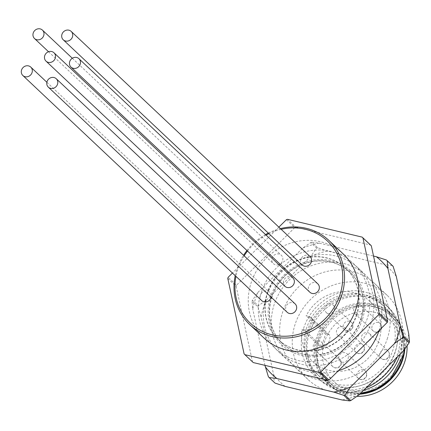 <?xml version="1.0" encoding="UTF-8"?>
<svg xmlns="http://www.w3.org/2000/svg" width="431" height="431" viewBox="0 0 431 431"><rect width="100%" height="100%" fill="white"/><g stroke="black" fill="none" stroke-linecap="round" stroke-linejoin="round"><path stroke-width="0.32" stroke-dasharray="2.15 1.62" d="M360.952 318.557A49.102 45.029 -46.7 0 0 349.94 272.171A49.102 45.029 -46.7 0 0 271.568 297.245A49.102 45.029 -46.7 0 0 282.585 343.631A49.102 45.029 -46.7 0 0 360.952 318.557M271.821 297.482A49.102 45.029 133.3 0 1 350.187 272.408A49.102 45.029 133.3 0 1 361.205 318.795A49.102 45.029 133.3 0 1 282.833 343.868A49.102 45.029 133.3 0 1 271.821 297.482M371.188 322.647A57.765 52.975 133.3 0 1 278.986 352.149A57.765 52.975 133.3 0 1 266.029 297.579A57.765 52.975 133.3 0 1 358.226 268.077A57.765 52.975 133.3 0 1 371.188 322.647M338.491 370.638A57.765 52.975 133.3 0 1 286.949 359.653A57.765 52.975 133.3 0 1 288.021 281.281A57.765 52.975 133.3 0 1 366.188 275.581A57.765 52.975 133.3 0 1 379.151 330.151A57.765 52.975 133.3 0 1 379.016 330.566M362.519 319.107A50.546 46.354 -46.7 0 0 306.441 261.633A50.546 46.354 -46.7 0 0 280.576 343.674A50.546 46.354 -46.7 0 0 362.519 319.107M285.112 386.386A78.706 72.176 133.3 0 1 273.604 374.593L261.127 316.968A78.706 72.176 133.3 0 1 266.433 300.132L258.288 305.757L252.421 300.229L258.05 292.234L302.584 248.197L310.729 242.572L316.596 248.1L310.966 256.1A78.706 72.176 133.3 0 1 327.781 251.057L384.791 264.65A78.706 72.176 133.3 0 1 396.299 276.443M258.05 292.234A78.706 72.176 -46.7 0 0 252.744 309.07L252.07 301.339L257.937 306.867L261.127 316.968M264.93 365.348L252.744 309.07M327.781 251.057L317.706 247.771L311.839 242.238L319.398 243.159L373.542 256.062M319.398 243.159A78.706 72.176 -46.7 0 0 302.584 248.197M387.528 338.049A57.765 52.975 133.3 0 1 295.332 367.551A57.765 52.975 133.3 0 1 296.399 289.185A57.765 52.975 133.3 0 1 374.571 283.479A57.765 52.975 133.3 0 1 387.528 338.049M266.433 300.132L310.966 256.1M408.777 334.068A78.706 72.176 133.3 0 1 406.589 342.597A78.706 72.176 133.3 0 1 403.47 350.899M358.937 394.936A78.706 72.176 133.3 0 1 342.122 399.979M258.288 305.757A83.038 76.152 -46.7 0 0 257.937 306.867M252.07 301.339A83.038 76.152 133.3 0 1 252.421 300.229M317.706 247.771A83.038 76.152 -46.7 0 0 316.596 248.1M310.729 242.572A83.038 76.152 133.3 0 1 311.839 242.238M273.604 374.593L274.278 382.324L268.411 376.791M274.278 382.324A83.038 76.152 -46.7 0 0 275.037 383.1M392.35 265.566L384.791 264.65M318.633 339.289A45.492 41.715 -46.7 0 0 328.837 382.265A45.492 41.715 -46.7 0 0 346.599 391.79A45.492 41.715 -46.7 0 0 397.005 368.984A45.492 41.715 -46.7 0 0 391.24 316.058A45.492 41.715 -46.7 0 0 373.478 306.533A45.492 41.715 -46.7 0 0 318.633 339.289M400.248 354.088A49.824 45.691 -46.7 0 0 398.379 321.267A49.824 45.691 -46.7 0 0 388.821 307.826A49.824 45.691 -46.7 0 0 309.302 333.271A49.824 45.691 -46.7 0 0 320.475 380.341A49.824 45.691 -46.7 0 0 334.461 389.085A49.824 45.691 -46.7 0 0 363.769 390.157M307.201 331.294A49.824 45.691 133.3 0 1 386.726 305.848A49.824 45.691 133.3 0 1 385.804 373.445A49.824 45.691 133.3 0 1 318.38 378.364A49.824 45.691 133.3 0 1 307.201 331.294M308.542 331.17A47.658 43.703 133.3 0 1 384.608 306.829A47.658 43.703 133.3 0 1 383.73 371.49A47.658 43.703 133.3 0 1 319.236 376.193A47.658 43.703 133.3 0 1 308.542 331.17M306.242 328.998A47.658 43.703 133.3 0 1 382.302 304.658A47.658 43.703 133.3 0 1 381.424 369.313A47.658 43.703 133.3 0 1 316.93 374.022A47.658 43.703 133.3 0 1 306.242 328.998M303.613 328.374A50.546 46.354 133.3 0 1 364.551 291.976A50.546 46.354 133.3 0 1 395.626 350.306A50.546 46.354 133.3 0 1 334.682 386.704A50.546 46.354 133.3 0 1 303.613 328.374M397.409 356.895A57.765 52.975 -46.7 0 0 400.103 349.902A57.765 52.975 -46.7 0 0 387.14 295.327A57.765 52.975 -46.7 0 0 308.973 301.032A57.765 52.975 -46.7 0 0 307.901 379.404A57.765 52.975 -46.7 0 0 366.027 387.927M356.846 314.684A49.102 45.029 133.3 0 1 278.48 339.763A49.102 45.029 133.3 0 1 267.462 293.376A49.102 45.029 133.3 0 1 345.829 268.297A49.102 45.029 133.3 0 1 356.846 314.684M278.792 264.65A5.775 5.296 133.3 0 1 273.373 263.643A5.775 5.296 133.3 0 1 272.08 258.185A5.775 5.296 133.3 0 1 281.298 255.233A5.775 5.296 133.3 0 1 279.988 264.068M261.709 300.633A5.775 5.296 133.3 0 1 260.416 295.176A5.775 5.296 133.3 0 1 269.634 292.229A5.775 5.296 133.3 0 1 271.083 297.094M284.891 286.276A5.775 5.296 133.3 0 1 283.598 280.818A5.775 5.296 133.3 0 1 292.816 277.866M302.115 264.93A5.775 5.296 133.3 0 1 300.816 259.473A5.775 5.296 133.3 0 1 310.04 256.526M287.186 312.27A5.775 5.296 133.3 0 1 285.893 306.813A5.775 5.296 133.3 0 1 295.111 303.86M309.867 292.229A5.775 5.296 133.3 0 1 308.569 286.771A5.775 5.296 133.3 0 1 317.792 283.819M281.168 229.314A56.321 51.65 -46.7 0 0 268.922 233.65M266.11 235.11A56.321 51.65 -46.7 0 0 247.502 251.036M244.135 255.815A56.321 51.65 -46.7 0 0 237.589 269.849A56.321 51.65 -46.7 0 0 235.946 276.352M235.202 275.646A57.765 52.975 133.3 0 1 236.694 269.93A57.765 52.975 133.3 0 1 243.569 255.281M246.952 250.519A57.765 52.975 133.3 0 1 265.507 234.545M268.303 233.063A57.765 52.975 133.3 0 1 280.403 228.597M343.141 253.859A57.765 52.975 -46.7 0 0 250.939 283.361A57.765 52.975 -46.7 0 0 263.901 337.931M278.862 227.142L232.438 273.044M286.426 219.665L294.804 227.563A83.038 76.152 133.3 0 1 295.914 227.234L287.531 219.331M295.914 227.234L370.563 245.029M294.804 227.563L236.495 285.22L228.112 277.322M227.767 278.431L236.145 286.329A83.038 76.152 133.3 0 1 236.495 285.22M236.145 286.329L252.485 361.781L244.102 353.883M253.245 362.557A83.038 76.152 133.3 0 1 252.485 361.781M356.593 314.447A49.102 45.029 133.3 0 1 278.227 339.526A49.102 45.029 133.3 0 1 267.209 293.139A49.102 45.029 133.3 0 1 345.581 268.06A49.102 45.029 133.3 0 1 356.593 314.447M373.537 306.586A45.492 41.715 -46.7 0 0 323.131 329.392A45.492 41.715 -46.7 0 0 328.896 382.319A45.492 41.715 -46.7 0 0 346.653 391.844A45.492 41.715 -46.7 0 0 397.059 369.038A45.492 41.715 -46.7 0 0 391.294 316.112A45.492 41.715 -46.7 0 0 373.537 306.586M348.135 358.533A5.053 4.633 -46.7 0 0 346.998 353.759A5.053 4.633 -46.7 0 0 340.161 354.255A5.053 4.633 -46.7 0 0 340.064 361.113A5.053 4.633 -46.7 0 0 348.135 358.533M322.657 346.896A5.053 4.633 -46.7 0 0 321.521 342.122A5.053 4.633 -46.7 0 0 314.684 342.623A5.053 4.633 -46.7 0 0 314.587 349.482A5.053 4.633 -46.7 0 0 322.657 346.896M334.321 309.905A5.053 4.633 -46.7 0 0 333.185 305.132A5.053 4.633 -46.7 0 0 326.348 305.627A5.053 4.633 -46.7 0 0 326.251 312.486A5.053 4.633 -46.7 0 0 334.321 309.905M363.058 311.198A5.053 4.633 -46.7 0 0 361.927 306.419A5.053 4.633 -46.7 0 0 355.085 306.92A5.053 4.633 -46.7 0 0 354.993 313.779A5.053 4.633 -46.7 0 0 363.058 311.198M304.27 329.904A7.219 6.621 -46.7 0 0 312.976 324.705A7.219 6.621 -46.7 0 0 311.354 317.884A7.219 6.621 -46.7 0 0 308.537 316.37L306.155 315.804A41.521 38.073 133.3 0 1 353.506 292.536A41.521 38.073 133.3 0 1 369.712 301.226A41.521 38.073 133.3 0 1 374.975 349.53A41.521 38.073 133.3 0 1 328.972 370.348A41.521 38.073 133.3 0 1 312.761 361.657A41.521 38.073 133.3 0 1 301.889 329.338L321.294 347.628L322.916 347.478L304.27 329.904L301.889 329.338M345.84 332.538A5.053 4.633 -46.7 0 0 344.703 327.765A5.053 4.633 -46.7 0 0 337.861 328.26A5.053 4.633 -46.7 0 0 337.769 335.119A5.053 4.633 -46.7 0 0 345.84 332.538M370.811 338.491A5.053 4.633 133.3 0 1 362.746 341.072A5.053 4.633 133.3 0 1 362.837 334.214A5.053 4.633 133.3 0 1 369.679 333.718A5.053 4.633 133.3 0 1 370.811 338.491M404.86 348.981A46.936 43.041 -46.7 0 0 392.285 315.061A46.936 43.041 -46.7 0 0 328.772 319.694A46.936 43.041 -46.7 0 0 327.905 383.369A46.936 43.041 -46.7 0 0 359.653 394.23M407.079 345.845A46.936 43.041 -46.7 0 0 394.381 317.033A46.936 43.041 -46.7 0 0 319.468 341.007A46.936 43.041 -46.7 0 0 330.001 385.346A46.936 43.041 -46.7 0 0 356.997 396.315M308.537 316.37L327.183 333.944L329.246 334.774L330.011 337.311L329.526 340.307C327.964 344.434 325.761 346.82 322.916 347.478M327.183 333.944L325.561 334.095L321.294 347.628M325.561 334.095L306.155 315.804M349.924 390.098A41.521 38.073 133.3 0 1 333.713 381.403A41.521 38.073 133.3 0 1 328.454 333.098A41.521 38.073 133.3 0 1 374.458 312.281A41.521 38.073 133.3 0 1 390.669 320.976A41.521 38.073 133.3 0 1 395.927 369.281A41.521 38.073 133.3 0 1 349.924 390.098M404.386 349.643A47.313 43.386 -46.7 0 0 400.911 326.876A47.313 43.386 -46.7 0 0 357.213 303.446A47.313 43.386 -46.7 0 0 316.322 338.276A47.313 43.386 -46.7 0 0 340.21 391.278A47.313 43.386 -46.7 0 0 360.068 393.821M379.84 353.479A5.053 4.633 -46.7 0 0 380.977 358.253A5.053 4.633 -46.7 0 0 389.042 355.672A5.053 4.633 -46.7 0 0 387.911 350.899A5.053 4.633 -46.7 0 0 379.84 353.479M372.088 326.181A5.053 4.633 -46.7 0 0 373.219 330.96A5.053 4.633 -46.7 0 0 381.29 328.379A5.053 4.633 -46.7 0 0 380.153 323.6A5.053 4.633 -46.7 0 0 372.088 326.181M354.864 347.526A5.053 4.633 -46.7 0 0 356.001 352.299A5.053 4.633 -46.7 0 0 364.066 349.719A5.053 4.633 -46.7 0 0 362.934 344.945A5.053 4.633 -46.7 0 0 354.864 347.526M357.159 373.521A5.053 4.633 -46.7 0 0 358.296 378.294A5.053 4.633 -46.7 0 0 366.361 375.713A5.053 4.633 -46.7 0 0 365.229 370.94A5.053 4.633 -46.7 0 0 357.159 373.521M331.681 361.884A5.053 4.633 -46.7 0 0 332.818 366.662A5.053 4.633 -46.7 0 0 340.883 364.076A5.053 4.633 -46.7 0 0 339.752 359.303A5.053 4.633 -46.7 0 0 331.681 361.884M343.345 324.893A5.053 4.633 -46.7 0 0 344.482 329.667A5.053 4.633 -46.7 0 0 352.547 327.086A5.053 4.633 -46.7 0 0 351.416 322.313A5.053 4.633 -46.7 0 0 343.345 324.893M278.986 352.149L286.949 359.653M358.226 268.077L366.188 275.581M334.461 389.085L340.21 391.278L360.025 393.859M404.434 349.579L400.911 326.876L398.379 321.267M318.38 378.364L320.475 380.341M386.726 305.848L388.821 307.826M316.93 374.022L319.236 376.193M382.302 304.658L384.608 306.829M295.332 367.551L307.901 379.404M374.571 283.479L387.14 295.327M261.315 292.827C250.4 321.316 269.946 359.287 306.107 361.663C335.657 361.598 355.984 347.413 367.099 319.112C376.511 291.722 361.388 260.276 334.187 252.501C305.423 242.723 269.892 262.754 261.315 292.827M46.871 82.278L269.634 292.229M48.531 51.731L273.373 263.643M72.311 58.266L281.298 255.233M394.381 317.033L392.285 315.061M330.001 385.346L327.905 383.369M329.025 334.537L311.354 317.884M312.761 361.657L333.713 381.403M369.712 301.226L390.669 320.976M362.746 341.072L380.977 358.253A5.053 5.053 0 0 0 388.121 358.042A5.053 5.053 0 0 0 387.911 350.899L369.679 333.718M354.993 313.779L373.219 330.96A5.053 5.053 0 0 0 380.363 330.744A5.053 5.053 0 0 0 380.153 323.6L361.927 306.419M337.769 335.119L356.001 352.299A5.053 5.053 0 0 0 363.144 352.089A5.053 5.053 0 0 0 362.934 344.945L344.703 327.765M340.064 361.113L358.296 378.294A5.053 5.053 0 0 0 365.44 378.084A5.053 5.053 0 0 0 365.229 370.94L346.998 353.759M314.587 349.482L332.818 366.662A5.053 5.053 0 0 0 339.962 366.447A5.053 5.053 0 0 0 339.752 359.303L321.521 342.122M326.251 312.486L344.482 329.667A5.053 5.053 0 0 0 351.626 329.456A5.053 5.053 0 0 0 351.416 322.313L333.185 305.132"/><path stroke-width="0.65" d="M379.016 330.566A57.765 52.975 133.3 0 1 338.491 370.638M265.221 366.695A78.706 72.176 -46.7 0 0 276.729 378.488L269.17 377.567A83.038 76.152 133.3 0 1 268.411 376.791L264.93 365.348M269.17 377.567L275.037 383.1L285.112 386.386L342.122 399.979L349.681 400.895L343.819 395.362L333.739 392.075L276.729 378.488M333.739 392.075A78.706 72.176 -46.7 0 0 350.554 387.038L344.924 395.033L350.791 400.561L358.937 394.936L403.47 350.899L409.1 342.904L403.233 337.376L395.087 343.001L350.554 387.038M395.087 343.001A78.706 72.176 -46.7 0 0 398.212 334.693A78.706 72.176 -46.7 0 0 400.394 326.165L403.583 336.266L409.45 341.794L408.777 334.068L396.299 276.443L393.11 266.342L387.243 260.814L387.916 268.54L400.394 326.165M387.916 268.54A78.706 72.176 -46.7 0 0 376.408 256.747L386.483 260.038L392.35 265.566A83.038 76.152 -46.7 0 1 393.11 266.342M373.542 256.062L376.408 256.747M409.1 342.904A83.038 76.152 -46.7 0 0 409.278 342.349A83.038 76.152 -46.7 0 0 409.45 341.794M403.583 336.266A83.038 76.152 133.3 0 1 403.411 336.821A83.038 76.152 133.3 0 1 403.233 337.376M386.483 260.038A83.038 76.152 133.3 0 1 387.243 260.814M349.681 400.895A83.038 76.152 -46.7 0 0 350.791 400.561M344.924 395.033A83.038 76.152 133.3 0 1 343.819 395.362M363.769 390.157A49.824 45.691 -46.7 0 0 400.248 354.088M366.027 387.927A57.765 52.975 -46.7 0 0 397.409 356.895M279.988 264.068A5.775 5.296 133.3 0 1 278.792 264.65M271.083 297.094A5.775 5.296 133.3 0 1 267.215 301.614A5.775 5.296 133.3 0 1 261.709 300.633L22.848 75.506A5.775 5.296 133.3 0 1 21.55 70.048A5.775 5.296 133.3 0 1 30.768 67.096A5.775 5.296 133.3 0 1 32.066 72.553A5.775 5.296 133.3 0 1 22.848 75.506M53.95 52.738L292.816 277.866A5.775 5.296 133.3 0 1 292.708 285.705A5.775 5.296 133.3 0 1 284.891 286.276L46.025 61.148A5.775 5.296 133.3 0 1 44.732 55.691A5.775 5.296 133.3 0 1 53.95 52.738A5.775 5.296 133.3 0 1 55.249 58.196A5.775 5.296 133.3 0 1 46.025 61.148M71.174 31.398L310.04 256.526A5.775 5.296 133.3 0 1 309.932 264.365A5.775 5.296 133.3 0 1 302.115 264.93L63.249 39.803A5.775 5.296 133.3 0 1 61.951 34.345A5.775 5.296 133.3 0 1 71.174 31.398A5.775 5.296 133.3 0 1 72.467 36.856A5.775 5.296 133.3 0 1 63.249 39.803M56.245 78.733L295.111 303.86A5.775 5.296 133.3 0 1 295.003 311.699A5.775 5.296 133.3 0 1 287.186 312.27L48.32 87.143A5.775 5.296 133.3 0 1 47.027 81.685A5.775 5.296 133.3 0 1 56.245 78.733A5.775 5.296 133.3 0 1 57.544 84.19A5.775 5.296 133.3 0 1 48.32 87.143M78.927 58.691L317.792 283.819A5.775 5.296 133.3 0 1 317.685 291.658A5.775 5.296 133.3 0 1 309.867 292.229L71.002 67.101A5.775 5.296 133.3 0 1 69.709 61.644A5.775 5.296 133.3 0 1 78.927 58.691A5.775 5.296 133.3 0 1 80.22 64.149A5.775 5.296 133.3 0 1 71.002 67.101M235.946 276.352A56.321 51.65 -46.7 0 0 275.366 335.496A56.321 51.65 -46.7 0 0 340.118 294.292A56.321 51.65 -46.7 0 0 281.168 229.314M268.922 233.65A56.321 51.65 -46.7 0 0 266.11 235.11M247.502 251.036A56.321 51.65 -46.7 0 0 244.135 255.815M280.403 228.597A57.765 52.975 133.3 0 1 328.891 240.428A57.765 52.975 133.3 0 1 341.853 294.998A57.765 52.975 133.3 0 1 249.651 324.505A57.765 52.975 133.3 0 1 235.202 275.646M243.569 255.281A57.765 52.975 133.3 0 1 246.952 250.519M265.507 234.545A57.765 52.975 133.3 0 1 268.303 233.063M249.651 324.505L263.901 337.931A57.765 52.975 -46.7 0 0 356.103 308.429A57.765 52.975 -46.7 0 0 343.141 253.859L328.891 240.428M232.438 273.044L228.112 277.322A83.038 76.152 -46.7 0 0 227.767 278.431L244.102 353.883A83.038 76.152 -46.7 0 0 244.862 354.659L319.511 372.454A83.038 76.152 -46.7 0 0 320.621 372.125L378.93 314.468A83.038 76.152 -46.7 0 0 379.102 313.913A83.038 76.152 -46.7 0 0 379.28 313.359L362.94 237.907A83.038 76.152 -46.7 0 0 362.18 237.125L287.531 219.331A83.038 76.152 -46.7 0 0 286.426 219.665L278.862 227.142M379.28 313.359L387.658 321.257L371.317 245.805L362.94 237.907M362.18 237.125L370.563 245.029A83.038 76.152 133.3 0 1 371.317 245.805M244.862 354.659L253.245 362.557L327.894 380.357L319.511 372.454M320.621 372.125L328.998 380.023A83.038 76.152 133.3 0 1 327.894 380.357M328.998 380.023L387.307 322.366L378.93 314.468M387.658 321.257A83.038 76.152 133.3 0 1 387.485 321.812A83.038 76.152 133.3 0 1 387.307 322.366M43.73 35.563A5.775 5.296 133.3 0 1 34.507 38.515A5.775 5.296 133.3 0 1 33.214 33.058A5.775 5.296 133.3 0 1 42.432 30.105A5.775 5.296 133.3 0 1 43.73 35.563M359.653 394.23A46.936 43.041 -46.7 0 0 402.818 359.4A46.936 43.041 -46.7 0 0 404.86 348.981M356.997 396.315A46.936 43.041 -46.7 0 0 404.908 361.372A46.936 43.041 -46.7 0 0 407.079 345.845M360.068 393.821A47.313 43.386 -46.7 0 0 404.386 349.643M360.025 393.859L376.355 389.193L390.389 379.038L403.615 354.654L404.434 349.579M30.768 67.096L46.871 82.278M34.507 38.515L48.531 51.731M42.432 30.105L72.311 58.266"/></g></svg>
